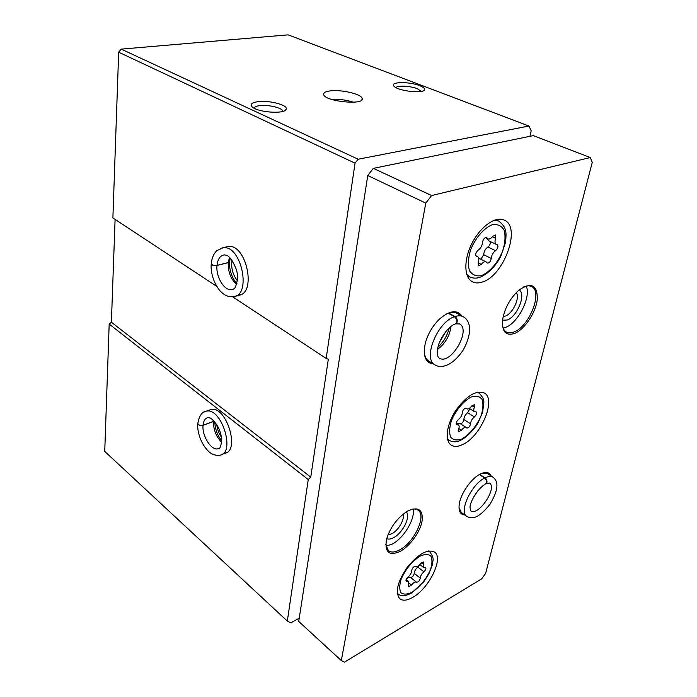 <?xml version="1.0" encoding="UTF-8"?>
<svg xmlns="http://www.w3.org/2000/svg" width="697" height="697" viewBox="0 0 697 697"><rect width="100%" height="100%" fill="white"/><g stroke="black" fill="none" stroke-linecap="round" stroke-linejoin="round"><path stroke-width="1.05" d="M529.92 136.324L531.175 130.775L528.971 126.026L358.145 159.23L355.052 163.176L326.17 358.432L328.331 359.216L310.749 477.123L308.248 479.571L287.321 621.079L290.797 622.865L299.222 618.23M329.812 90.95C340.65 89.251 361.438 93.99 362.118 98.399C365.219 105.569 324.697 101.535 323.704 94.557C323.356 92.797 325.394 91.595 329.812 90.95M419.629 85.635C423.567 87.177 425.17 88.624 424.456 89.965C422.73 93.825 398.231 90.941 394.162 86.393C388.717 81.802 408.86 81.279 419.629 85.635M257.594 101.718C269.199 99.88 289.438 105.395 286.023 109.568C283.914 114.325 257.367 112.278 252.227 106.929C249.866 104.411 251.652 102.677 257.594 101.718M358.145 159.23L121.226 49.13L288.114 34.85L528.971 126.026M224.469 453.338C240.552 451.83 226.542 405.759 211.121 409.453L208.725 410.306M115.092 219.407L111.389 322.214L109.185 324.088L104.733 451.403L287.321 621.079M109.185 324.088L308.248 479.571M238.156 295.275C257.036 294.753 246.686 243.584 228.146 246.503L225.628 247.113M121.226 49.13L118.682 52.205L112.888 217.952L216.662 286.301M232.528 296.748L326.17 358.432M118.682 52.205L355.052 163.176M111.389 322.214L310.749 477.123M216.793 424.7C217.298 429.195 218.814 433.307 221.341 437.045M232.023 260.277C230.925 267.866 232.72 274.688 237.416 280.743M254.048 108.166C254.396 106.981 256.139 106.162 259.284 105.7C267.561 104.384 282.172 107.695 282.729 111.05L282.782 111.407M395.957 87.622C397.299 85.243 410.394 85.905 417.259 88.667L421.302 91.403M331.136 99.262C338.768 98.922 346.226 99.915 353.501 102.241M462.381 444.686C480.46 437.08 496.743 399.547 484.441 393.056C475.999 389.858 466.345 395.809 455.481 410.908C446.481 424.839 444.599 440.731 451.098 445.034C454.008 446.943 457.772 446.821 462.381 444.686M482.115 282.102C503.635 276.361 521.765 227.109 504.323 220.147C495.785 215.835 480.695 226.298 472.209 242.878C463.601 259.389 463.888 277.371 472.305 281.719C475.101 283.191 478.369 283.322 482.115 282.102M412.763 597.364C429.03 588.495 443.815 558.271 434.667 552.146C427.67 548.713 418.566 553.706 407.379 567.131C397.464 581.716 394.911 592.232 399.712 598.697C402.727 601.049 407.074 600.605 412.763 597.364M461.884 315.985C457.084 309.52 449.722 310.453 439.807 318.799C432.785 325.577 427.958 333.68 425.344 343.098C422.687 356.036 425.44 363.006 433.595 364.026M400.156 551.414C409.792 546.248 420.003 532.212 422.033 521.365C423.297 509.594 418.453 506.179 407.518 511.101C397.177 517.888 390.154 527.385 386.46 539.6C384.596 552.259 389.161 556.197 400.156 551.414M514.412 333.523C524.379 329.733 535.758 312.787 537.291 299.51C537.579 285.047 531.532 281.858 519.143 289.952C510.178 298.089 504.663 308.074 502.581 319.879C501.796 331.563 505.743 336.102 514.412 333.523M491.106 475.946C489.198 471.886 485.347 471.381 479.562 474.43C470.675 479.205 460.578 494.007 459.236 504.271C458.408 511.075 460.273 514.639 464.812 514.961M590.324 157.548L431.617 195.535L425.789 203.106L341.312 660.59L344.466 662.15L481.679 578.85L485.652 573.37L592.267 162.349L590.324 157.548L533.336 135.627L373.365 168.36L431.617 195.535M373.365 168.36L367.755 175.531L425.789 203.106M367.755 175.531L298.725 621.428L341.312 660.59M487.595 473.611L482.298 473.15M459.001 507.686L461.362 512.513L466.702 516.311C471.46 518.908 477.785 519.735 490.157 504.018C500.115 487.037 497.24 480.808 493.206 477.349C491.202 476.007 488.475 476.182 485.025 477.872C486.637 479.188 487.255 480.764 486.863 482.603M503.182 316.499L505.325 316.081C512.739 313.763 520.311 297.61 516.277 292.592M502.537 320.184L507.085 320.054C517.235 316.882 526.566 293.733 519.073 290.004M503.138 328.104L505.334 327.468C517.993 323.303 531.445 296.774 526.2 286.066M502.424 325.403C502.973 328.627 504.271 330.831 506.318 332.025C508.366 333.157 510.849 333.166 513.759 332.042C529.162 327.024 543.259 291.538 531.532 286.563C529.337 285.448 526.653 285.596 523.491 286.99M387.959 534.878L391.749 533.806C398.353 530.609 404.948 519.187 403.11 514.151M386.704 538.624C388.464 539.443 390.695 539.156 393.396 537.762C402.622 533.31 411.056 516.399 406.255 511.877M385.972 546.143L392.106 544.139C403.755 538.337 415.517 518.664 413.06 509.037M385.781 544.279L388.342 550.639C391.026 552.686 394.755 552.451 399.547 549.942C414.009 542.789 426.764 515.832 418.165 510.239C416.431 508.932 414.14 508.644 411.265 509.376M439.249 342.741L445.923 331.406M457.232 313.406C454.322 311.786 450.732 311.968 446.455 313.938M424.22 351.758C424.578 356.245 426.102 359.364 428.786 361.116L434.928 364.836C440.713 368.617 452.222 366.631 463.374 349.737C473.516 330.735 469.569 320.533 463.531 316.891C461.187 315.567 458.338 315.453 454.975 316.569C457.11 318.198 457.746 320.254 456.875 322.737M423.454 563.925L423.471 561.965L420.605 563.594C418.583 566.164 416.893 567.114 415.551 566.461L415.517 566.434C413.652 566.426 412.371 567.802 411.666 570.555C411.535 572.812 410.324 574.964 408.024 577.003C406.255 578.728 405.645 580.165 406.212 581.307L408.599 581.525L408.564 586.761L411.474 585.097C413.513 582.526 415.185 581.559 416.51 582.195C418.331 582.195 419.594 580.836 420.3 578.135C420.448 575.931 421.641 573.823 423.889 571.81C425.632 570.094 426.233 568.665 425.667 567.541L423.428 567.332L423.454 563.925L421.615 562.496M419.507 564.918L417.825 567.07C415.586 569.057 414.401 571.157 414.262 573.361C413.574 576.062 412.31 577.404 410.481 577.395C409.479 576.794 408.085 577.386 406.307 579.19M495.698 238.391L495.393 234.941L492.674 236.37C490.941 238.583 489.329 239.419 487.856 238.879L486.523 237.529C484.485 237.503 483.16 239.08 482.551 242.26C482.246 245.649 480.782 248.298 478.159 250.197C475.737 252.471 475.136 254.501 476.356 256.296L477.645 256.618C479.048 257.611 479.231 259.58 478.177 262.525L478.464 265.862L481.27 264.407C483.038 262.159 484.659 261.314 486.123 261.872L487.325 263.083C489.32 263.109 490.627 261.567 491.246 258.448C491.568 255.154 493.006 252.567 495.558 250.685C497.937 248.428 498.529 246.424 497.336 244.664L496.203 244.377C494.792 243.401 494.626 241.406 495.698 238.391L492.343 236.797M480.904 259.267L483.666 254.701L491.246 258.448M490.165 241.476C490.653 243.497 489.913 245.335 487.944 246.982C485.391 248.846 483.971 251.417 483.666 254.701M487.36 238.635L488.553 240.692L496.203 244.377M474.369 407.231L474.282 404.678L471.555 406.177C469.708 408.529 468.096 409.409 466.72 408.808L466.162 408.276C464.272 408.242 462.991 409.679 462.329 412.58C462.094 415.299 460.778 417.634 458.399 419.585C456.378 421.519 455.768 423.184 456.579 424.586L458.434 424.909C459.349 425.684 459.401 427.139 458.574 429.274L458.652 431.748L461.44 430.223C463.313 427.845 464.925 426.956 466.284 427.557L466.772 428.019C468.619 428.045 469.883 426.634 470.553 423.793C470.806 421.136 472.087 418.845 474.413 416.919C476.408 414.994 477.001 413.347 476.208 411.971L474.5 411.666C473.568 410.908 473.524 409.427 474.369 407.231L471.921 405.715M466.284 427.557L459.567 423.262L456.744 423.828M460.499 423.863C462.303 423.323 463.409 421.877 463.836 419.524L470.553 423.793M469.865 408.782L467.67 412.694C465.352 414.602 464.071 416.876 463.836 419.524M479.388 474.535L484.65 478.064C471.425 484.337 458.678 511.72 466.702 516.311M479.736 474.326L485.025 477.872M486.201 483.587L489.486 483.038C497.728 487.961 477.976 517.026 470.641 510.744L470.057 507.521C469.447 503.792 476.365 489.503 485.452 483.979C487.369 482.524 487.098 480.547 484.65 478.064M448.197 313.214L454.514 316.726C437.289 322.031 422.548 358.789 434.928 364.836M448.65 313.049L454.975 316.569M459.428 323.861L459.584 323.948C471.625 330.082 450.218 365.89 439.241 358.04C438.387 357.666 435.843 355.2 438.474 344.954C443.24 331.624 452.231 324.671 454.941 324.166C457.729 322.31 457.589 319.836 454.514 316.726M213.639 420.657L213.561 421.371L203.062 425.248C200.361 425.78 198.619 425.187 197.826 423.462C199.211 415.717 202.069 411.605 206.425 411.134L203.785 412.145M221.585 442.203C216.026 436.549 213.352 429.64 213.552 421.458L203.054 425.327C200.37 425.902 198.619 425.414 197.8 423.854C197.085 430.302 199.961 442.386 207.906 450.732C211.383 454.305 215.356 455.794 219.825 455.185C235.847 453.703 221.794 407.466 206.425 411.134L211.121 409.453M229.609 261.488L228.259 262.63L216.994 265.487C214.092 265.879 212.184 265.435 211.261 264.146C210.651 268.955 211.792 280.49 219.79 290.588C223.815 295.11 228.276 297.14 233.173 296.678C252 296.181 241.58 244.821 223.092 247.723L220.182 248.507M229.487 257.393L228.267 262.534L229.627 261.297L230.21 258.099M228.267 262.534L217.002 265.383C214.092 265.74 212.193 265.174 211.304 263.693M412.119 592.223C420.021 586.804 426.137 579.268 430.485 569.623C432.279 563.864 432.428 559.369 430.903 556.128C428.402 554.045 424.778 554.054 420.012 556.162C411.883 561.555 405.576 569.266 401.097 579.294C399.337 585.192 399.303 589.697 401.01 592.798C403.685 594.672 407.388 594.48 412.119 592.223M397.229 593.042L397.97 593.827C400.871 596.475 405.34 596.249 411.361 593.147L423.689 581.917L428.89 573.823L432.288 565.04C432.306 560.327 435.398 559.83 429.674 551.649L428.542 550.961M405.95 580.47L407.083 581.385M409.052 583.154L411.474 585.097M410.481 577.395L416.51 582.195M414.262 573.361L420.3 578.135M417.825 567.07L423.889 571.81M481.435 275.62C489.686 272.231 498.015 262.525 502.764 250.85C505.125 243.018 505.621 236.213 504.262 230.437C501.753 225.906 497.867 223.972 492.596 224.634C484.171 227.736 475.371 237.825 470.519 250.023C468.192 258.134 467.844 265.008 469.456 270.663C472.2 274.923 476.19 276.57 481.435 275.62M466.798 274.452L469.595 276.796C472.601 278.347 475.981 278.547 479.728 277.397C488.1 273.799 495.088 266.881 500.69 256.644L505.552 242.268C506.24 233.87 507.416 227.422 498.573 220.993L494.678 220.078M485.8 237.442L487.011 238.025M476.016 256.008L476.826 256.418M478.072 262.804L481.27 264.407M487.944 246.982L495.558 250.685M461.745 439.032C469.856 434.248 476.295 426.503 481.069 415.787C483.134 409.2 483.491 403.763 482.141 399.468C479.763 396.349 476.156 395.521 471.32 396.976C463.618 400.906 455.681 410.359 451.386 420.779C449.356 427.557 449.121 433.029 450.671 437.193C453.242 440.077 456.936 440.687 461.745 439.032M447.474 438.892L448.903 440.225C452.876 442.29 456.788 442.307 460.621 440.286C467.957 436.731 476.504 426.181 477.942 423.001L482.646 412.188L483.884 402.204C483.552 400.061 483.971 398.222 479.127 393.117L477.062 392.254M465.875 408.163L466.371 408.468M456.213 424.037L457.258 424.708M458.844 428.55L461.44 430.223M467.67 412.694L474.413 416.919M473.533 497.249L478.003 490.601M437.428 349.519C445.139 343.699 449.661 336.024 450.994 326.492M203.054 425.327C201.842 435.651 211.017 450.471 217.752 448.842L219.581 448.11M219.555 448.136L217.752 448.842L219.259 448.398C219.79 448.885 223.258 442.037 220.339 432.584C217.577 423.157 210.355 417.573 209.875 417.965L208.22 417.52C205.275 418.148 203.559 420.718 203.062 425.248M228.259 262.63C227.963 271.847 230.759 279.131 236.64 284.481M216.994 265.487C215.748 276.726 224.164 290.841 231.543 289.656L233.791 288.967M233.608 289.089L231.543 289.656L233.965 288.837C234.697 289.778 239.559 279.41 236.379 269.608C229.365 251.957 224.53 255.755 224.373 254.849C220.2 255.538 217.743 259.049 217.002 265.383M284.271 110.867L286.023 109.568M423.123 90.889L424.456 89.965M362.118 98.399L361.935 99.662M397.246 593.234L397.97 593.827M428.725 550.926L429.474 551.501M406.151 579.564L408.599 581.525M419.855 564.544L423.428 567.332M467.19 275.55L469.595 276.796M495.828 219.721L498.329 220.879M475.842 255.721L477.645 256.618M478.734 258.186L486.123 261.872M485.243 237.625L487.856 238.879M447.57 439.345L448.903 440.225M477.523 392.15L478.9 392.977M456.16 423.454L458.434 424.909M469.281 408.416L474.5 411.666M465.666 408.146L466.72 408.808M485.835 472.444L493.04 477.236M454.122 311.69L463.27 316.743M437.829 347.333C443.545 342.044 447.361 335.571 449.269 327.912M455.847 323.844L459.584 323.948M226.987 452.344L222.334 454.191M214.737 421.868C215.234 429.483 217.525 435.703 221.629 440.53M228.146 246.503L223.092 247.723L216.872 250.632C213.665 253.743 211.81 258.09 211.296 263.693M240.892 294.509L235.9 295.911M229.583 261.802C228.825 270.654 233.373 280.525 236.928 283.487"/></g></svg>
